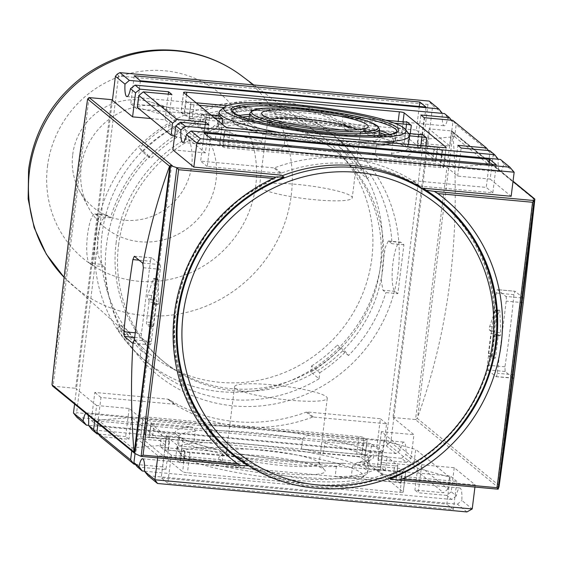 <?xml version="1.0" encoding="UTF-8"?>
<svg xmlns="http://www.w3.org/2000/svg" width="563" height="563" viewBox="0 0 563 563"><rect width="100%" height="100%" fill="white"/><g stroke="black" fill="none" stroke-linecap="round" stroke-linejoin="round"><path stroke-width="0.42" stroke-dasharray="2.81 2.11" d="M52.45 385.915L53.07 386.204A1.633 1.576 129.4 0 0 53.253 386.232L75.646 388.294L111.601 99.658M150.462 261.211A4.082 0.894 95.3 0 1 151.658 257.819A4.082 0.894 95.3 0 1 151.778 257.875L160.005 264.617A4.082 0.894 95.3 0 1 160.328 269.304L151.341 341.459A4.082 0.894 95.3 0 1 150.145 344.852A4.082 0.894 95.3 0 1 150.018 344.795L141.792 338.053A4.082 0.894 95.3 0 1 141.468 333.366L150.462 261.211L139.068 260.162M408.632 133.48L405.466 133.185L404.22 143.206L406.014 147.02L407.696 147.583A99.996 14.258 7.1 0 0 368.835 135.029L367.906 134.888L363.747 130.503L364.993 120.482A95.914 13.674 7.1 0 0 342.832 116.288L341.586 126.309L347.631 130.876L348.729 131.024A99.996 14.258 7.1 0 0 242.301 121.235L189.217 116.351A4.082 0.584 7.1 0 1 184.425 115.309L181.138 112.614L183.637 92.571M418.865 134.416L417.113 148.449L407.696 147.583M417.113 148.449A4.082 0.584 7.1 0 0 420.343 148.28A4.082 0.584 7.1 0 0 420.258 148.139L409.568 139.371A4.082 0.584 7.1 0 0 404.776 138.336L368.835 135.029M382.727 474.855A163.256 157.619 129.4 0 1 245.384 462.223A2.449 2.365 129.4 0 0 244.384 461.892L171.293 455.164L167.795 483.23L453.377 509.494L456.875 481.435L383.783 474.708A2.449 2.365 129.4 0 0 382.727 474.855L376.147 469.458A2.449 2.365 129.4 0 1 377.203 469.317L450.294 476.038L446.797 504.103L161.215 477.832L164.713 449.774L237.804 456.494A2.449 2.365 129.4 0 1 238.803 456.825A163.256 157.619 129.4 0 0 376.147 469.458M171.293 455.164L164.713 449.774M456.875 481.435L450.294 476.038M453.377 509.494L446.797 504.103M167.795 483.23L161.215 477.832M210.738 138.47L207.247 166.535L280.332 173.256A2.449 2.365 129.4 0 0 281.394 173.115A163.256 157.619 129.4 0 1 418.738 185.748A2.449 2.365 129.4 0 0 419.738 186.079L492.829 192.799L496.32 164.741M418.738 185.748L412.158 180.35A2.449 2.365 129.4 0 0 413.158 180.681L486.249 187.409L489.148 164.079M204.158 133.079L200.667 161.138L273.752 167.858A2.449 2.365 129.4 0 0 274.814 167.718A163.256 157.619 129.4 0 1 412.158 180.35M207.247 166.535L200.667 161.138M492.829 192.799L486.249 187.409M312.402 417.19A163.256 157.619 129.4 0 1 175.065 404.558A2.449 2.365 129.4 0 0 174.058 404.227L100.974 397.506L97.476 425.565L383.058 451.836L386.556 423.77L313.464 417.049A2.449 2.365 129.4 0 0 312.402 417.19L306.237 412.137A2.449 2.365 129.4 0 1 307.292 411.989L380.384 418.717L376.886 446.776L91.305 420.512L94.802 392.446L167.894 399.174A2.449 2.365 129.4 0 1 168.893 399.505A163.256 157.619 129.4 0 0 306.237 412.137M100.974 397.506L94.802 392.446M386.556 423.77L380.384 418.717M383.058 451.836L376.886 446.776M97.476 425.565L91.305 420.512M140.419 80.812L136.922 108.877L210.013 115.598A2.449 2.365 129.4 0 0 211.076 115.457A163.256 157.619 129.4 0 1 348.413 128.09A2.449 2.365 129.4 0 0 349.412 128.42L422.503 135.141L426.001 107.076M348.413 128.09L342.248 123.03A2.449 2.365 129.4 0 0 343.247 123.36L416.339 130.081L419.28 106.463M134.247 75.752L130.757 103.817L203.841 110.538A2.449 2.365 129.4 0 0 204.904 110.397A163.256 157.619 129.4 0 1 342.248 123.03M136.922 108.877L130.757 103.817M422.503 135.141L416.339 130.081M98.412 420.209L131.658 417.408L165.381 445.059L132.136 447.859L98.412 420.209L98.032 423.292M137.358 107.526L169.16 116.316L171.884 94.485M174.586 136.147L202.884 143.966L169.16 116.316M454.672 136.71L488.395 164.361L455.15 167.169L421.427 139.518L454.672 136.71L456.171 124.683L452.701 120.313M449.45 477.051L415.726 449.401L414.227 461.421L447.951 489.071L449.45 477.051L417.647 468.261L383.924 440.611L415.726 449.401M149.251 437.648A4.082 0.584 7.1 0 1 152.482 437.479L154.227 423.446L190.174 426.754A99.996 14.258 7.1 0 0 175.98 434.432L166.564 433.566A4.082 0.584 7.1 0 1 161.778 432.525L151.088 423.756A4.082 0.584 7.1 0 1 151.004 423.615L149.251 437.648A4.082 0.584 7.1 0 0 149.336 437.789L151.088 423.756M154.227 423.446A4.082 0.584 7.1 0 0 151.004 423.615M175.98 434.432L178.668 435.889L179.463 438.802L178.211 448.824A95.914 13.674 7.1 0 0 179.47 450.076A95.914 13.674 7.1 0 0 181.335 451.385L182.588 441.364L180.793 437.557L179.104 436.994A99.996 14.258 7.1 0 0 217.972 449.548L218.901 449.689L223.061 454.074L221.815 464.095A95.914 13.674 7.1 0 0 243.969 468.282L183.242 462.702L184.988 448.669A4.082 0.584 7.1 0 0 181.765 448.838A4.082 0.584 7.1 0 0 181.849 448.978L185.136 451.674A4.082 0.584 7.1 0 0 189.928 452.715L402.524 472.273A4.082 0.584 7.1 0 0 405.754 472.097A4.082 0.584 7.1 0 0 405.67 471.963L402.376 469.26A4.082 0.584 7.1 0 0 397.591 468.226L343.029 463.286L336.364 466.65L335.112 476.671A95.914 13.674 7.1 0 0 351.347 476.009L352.6 465.981L357.202 462.497L358.687 462.49A99.996 14.258 7.1 0 0 372.875 454.813L368.399 458.458L367.146 468.479A95.914 13.674 7.1 0 0 364.022 465.918L365.274 455.896L369.75 452.251A99.996 14.258 7.1 0 0 330.889 439.696L366.83 443.004A4.082 0.584 7.1 0 1 371.615 444.038L382.312 452.807A4.082 0.584 7.1 0 1 382.397 452.948L380.644 466.98A4.082 0.584 7.1 0 0 380.56 466.84L382.312 452.807M400.026 492.315A4.082 0.584 7.1 0 0 403.256 492.146A4.082 0.584 7.1 0 0 403.171 492.006L361.228 457.606A4.082 0.584 7.1 0 0 356.435 456.572L143.839 437.015A4.082 0.584 7.1 0 0 140.609 437.184A4.082 0.584 7.1 0 0 140.694 437.324L182.637 471.724A4.082 0.584 7.1 0 0 187.43 472.758L400.026 492.315L402.524 472.273M152.482 437.479L194.017 441.301A95.914 13.674 7.1 0 1 210.252 440.639L149.519 435.051A4.082 0.584 7.1 0 1 144.733 434.01L149.336 437.789M178.211 448.824L164.818 447.592A4.082 0.584 7.1 0 1 160.033 446.558L164.797 450.463L166.549 436.438L177.239 445.199A4.082 0.584 7.1 0 0 182.032 446.241L217.972 449.548M221.815 464.095L180.28 460.274A4.082 0.584 7.1 0 1 175.494 459.232L180.097 463.011L181.849 448.978M362.122 454.601A4.082 0.584 7.1 0 0 365.352 454.432A4.082 0.584 7.1 0 0 365.267 454.292L369.87 458.071A4.082 0.584 7.1 0 0 365.084 457.029L323.549 453.215A95.914 13.674 7.1 0 0 301.388 449.021L362.122 454.601L363.867 440.576A4.082 0.584 7.1 0 0 367.097 440.4A4.082 0.584 7.1 0 0 367.013 440.266L363.719 437.564A4.082 0.584 7.1 0 0 358.934 436.529L146.331 416.972A4.082 0.584 7.1 0 0 143.108 417.141A4.082 0.584 7.1 0 0 143.192 417.282L146.479 419.977A4.082 0.584 7.1 0 0 151.271 421.018L204.355 425.902C207.965 425.973 210.351 427.542 211.498 430.611L210.252 440.639M335.112 476.671L395.845 482.252A4.082 0.584 7.1 0 1 400.631 483.293L396.028 479.514L397.774 465.488L387.084 456.72A4.082 0.584 7.1 0 0 382.291 455.678L372.875 454.813M367.146 468.479L380.546 469.711A4.082 0.584 7.1 0 1 385.331 470.752L380.56 466.84M410.941 458.725L413.932 434.671L393.783 418.154L390.785 442.201L400.363 450.055A14.286 3.118 95.3 0 1 403.931 442.103A14.286 3.118 95.3 0 1 405.881 454.58L410.941 458.725L406.472 462.371L401.539 458.324L92.156 429.872M474.94 487.065L475.207 484.919L454.235 467.719L421.708 464.728L381.411 431.68L413.932 434.671M381.411 431.68L377.914 459.746L406.472 462.371M383.924 440.611L381.2 462.441L377.914 459.746M421.708 464.728L418.218 492.787L414.924 490.091L443.482 492.716L409.758 465.066L414.227 461.421M417.647 468.261L414.924 490.091M409.758 465.066L381.2 462.441M447.951 489.071L443.482 492.716M454.235 467.719L451.237 491.773L456.297 495.919A14.286 3.118 95.3 0 1 459.858 487.959A14.286 3.118 95.3 0 1 461.815 500.444L472.209 508.966M456.297 495.919L451.709 499.458L446.776 495.419L451.237 491.773M446.776 495.419L418.218 492.787M94.739 420.589L96.618 405.487L129.145 408.478L169.449 441.526L136.922 438.535L135.043 453.637M169.449 441.526L165.951 469.584L137.393 466.959M165.381 445.059L162.665 466.889L165.951 469.584M129.145 408.478L125.648 436.543L128.941 439.239L100.383 436.614M131.658 417.408L128.941 439.239M131.749 450.942L132.136 447.859M135.345 464.376L162.665 466.889M98.335 434.031L125.648 436.543M199.063 105.225L193.925 104.746L192.18 118.779L228.121 122.087A99.996 14.258 7.1 0 0 213.933 129.764L204.517 128.899A4.082 0.584 7.1 0 1 199.724 127.857L189.034 119.089A4.082 0.584 7.1 0 1 188.95 118.948L190.695 104.922A4.082 0.584 7.1 0 0 190.78 105.056L189.034 119.089M192.18 118.779A4.082 0.584 7.1 0 0 188.95 118.948M214.524 117.899L209.387 117.428L207.641 131.46L217.058 132.326A99.996 14.258 7.1 0 0 255.919 144.881C258.881 145.198 260.915 144.037 262.006 141.383L263.259 131.362A95.914 13.674 7.1 0 0 285.413 135.556L224.686 129.969L222.941 144.001A4.082 0.584 7.1 0 0 219.711 144.17A4.082 0.584 7.1 0 0 219.795 144.311L223.082 147.006A4.082 0.584 7.1 0 0 227.874 148.048L440.47 167.605A4.082 0.584 7.1 0 0 443.7 167.429A4.082 0.584 7.1 0 0 443.616 167.295L440.329 164.593A4.082 0.584 7.1 0 0 435.537 163.559L382.453 158.675C378.843 158.604 376.457 157.028 375.31 153.959L376.556 143.938A95.914 13.674 7.1 0 0 392.791 143.276L391.545 153.298C391.968 156.092 393.664 157.598 396.634 157.823A99.996 14.258 7.1 0 0 410.828 150.145L420.237 151.011A4.082 0.584 7.1 0 1 425.03 152.052L435.72 160.821A4.082 0.584 7.1 0 1 435.804 160.955L437.55 146.929M263.259 131.362L221.723 127.541A4.082 0.584 7.1 0 1 216.938 126.506L221.541 130.278L219.795 144.311M207.641 131.46A4.082 0.584 7.1 0 0 204.411 131.629A4.082 0.584 7.1 0 0 204.496 131.77L215.186 140.532A4.082 0.584 7.1 0 0 219.978 141.573L255.919 144.881M209.387 117.428A4.082 0.584 7.1 0 0 206.164 117.597A4.082 0.584 7.1 0 0 206.241 117.737L201.477 113.825A4.082 0.584 7.1 0 0 206.262 114.866L204.517 128.899M196.1 102.797L190.963 102.318A4.082 0.584 7.1 0 1 186.177 101.284L190.78 105.056M403.565 121.875L401.82 135.908A4.082 0.584 7.1 0 0 405.043 135.732A4.082 0.584 7.1 0 0 404.959 135.599L401.672 132.896A4.082 0.584 7.1 0 0 396.88 131.862L184.284 112.304A4.082 0.584 7.1 0 0 181.054 112.473A4.082 0.584 7.1 0 0 181.138 112.614M376.556 143.938L437.289 149.526A4.082 0.584 7.1 0 1 442.075 150.567L437.831 147.084M489.719 150.659L493.181 155.036L490.183 179.083L457.663 176.092L417.359 143.051L449.886 146.042L452.877 121.988L451.463 120.201M417.359 143.051L420.857 114.986M421.427 139.518L424.143 117.688M455.15 167.169L457.867 145.338M457.663 176.092L461.16 148.034M488.473 150.546L489.894 152.334L488.395 164.361M150.778 118.533L165.093 119.849L205.396 152.89L208.894 124.831M205.396 152.89L172.876 149.899M202.884 143.966L205.305 124.5M165.093 119.849L168.295 94.155M156.859 303.358A2.041 0.443 95.3 0 0 156.261 305.055L153.762 325.097A2.041 0.443 95.3 0 1 153.164 326.793A2.041 0.443 95.3 0 1 153.101 326.765L150.638 324.738A2.041 0.443 95.3 0 1 150.476 322.402L152.974 302.352L149.005 301.993A2.041 0.443 95.3 0 0 148.843 299.65L147.668 298.686A2.041 0.443 95.3 0 1 147.436 297.222A2.041 0.443 95.3 0 1 147.759 295.139L153.347 278.868A2.041 0.443 95.3 0 1 153.692 278.382A2.041 0.443 95.3 0 1 153.981 279.389L154.86 300.959A2.041 0.443 95.3 0 1 154.677 303.014A2.041 0.443 95.3 0 1 154.199 304.013A2.041 0.443 95.3 0 1 154.135 303.985L152.953 303.021A2.041 0.443 95.3 0 0 152.89 302.993L156.859 303.358A2.041 0.443 95.3 0 1 156.922 303.387L152.953 303.021M152.974 302.352A2.041 0.443 95.3 0 0 152.812 300.016L151.63 299.044A2.041 0.443 95.3 0 1 151.405 297.588A2.041 0.443 95.3 0 1 151.728 295.498L157.316 279.234A2.041 0.443 95.3 0 1 157.661 278.748A2.041 0.443 95.3 0 1 157.95 279.755L158.822 301.325A2.041 0.443 95.3 0 1 158.646 303.38A2.041 0.443 95.3 0 1 158.161 304.379A2.041 0.443 95.3 0 1 158.097 304.351L156.922 303.387M156.261 305.055L152.292 304.689L149.8 324.731A2.041 0.443 95.3 0 1 149.202 326.427A2.041 0.443 95.3 0 1 149.139 326.399L146.669 324.372A2.041 0.443 95.3 0 1 146.507 322.036L149.005 301.993M152.292 304.689A2.041 0.443 95.3 0 1 152.89 302.993M442.307 113.318L432.729 105.464L429.731 129.518L449.886 146.042M452.877 121.988L447.824 117.843A14.286 3.118 95.3 0 1 444.256 125.795A14.286 3.118 95.3 0 1 442.307 113.367M466.924 511.936L457.466 504.181L148.083 475.728M457.466 504.181L461.815 500.444M451.709 499.458L144.501 471.21M490.183 179.083L511.162 196.283M498.234 159.181L493.181 155.036M514.153 172.229L503.751 163.699A14.286 3.118 95.3 0 1 500.183 171.659A14.286 3.118 95.3 0 1 498.234 159.23M489.894 152.334L456.171 124.683M505.877 296.427A4.082 0.894 95.3 0 1 506.2 301.114L497.213 373.269A4.082 0.894 95.3 0 1 496.017 376.661A4.082 0.894 95.3 0 1 495.89 376.605L487.664 369.863A4.082 0.894 95.3 0 1 487.34 365.176L496.327 293.02A4.082 0.894 95.3 0 1 497.523 289.628A4.082 0.894 95.3 0 1 497.65 289.685L505.877 296.427L523.337 298.038L523.703 298.953M523.337 298.038L515.11 291.289L497.65 289.685M495.89 376.605L513.857 377.991L513.35 378.209L505.124 371.467L504.927 366.795A1224.434 1182.131 129.4 0 0 513.913 294.639L514.983 291.24L497.523 289.628M205.031 424.91A163.256 157.619 -50.6 0 1 175.874 311.416A163.256 157.619 -50.6 0 1 282.253 175.747M438.042 199.759A163.256 157.619 -50.6 0 1 456.41 425.945A163.256 157.619 -50.6 0 1 231.013 452.251M231.731 453.891A164.072 158.407 -50.6 0 1 230.492 452.884A164.072 158.407 -50.6 0 1 176.536 301.895A164.072 158.407 -50.6 0 1 281.542 175.163M499.05 486.326L497.601 486.974L415.353 419.534A1.633 1.576 129.4 0 0 415.543 419.541L417.274 418.408L417.647 417.239C448.915 330.784 460.682 236.347 452.941 133.917L452.87 132.601L451.491 130.933A1.633 1.576 129.4 0 0 451.301 130.905L428.915 128.843L429.731 129.518L393.783 418.154L392.96 417.479L428.915 128.843M503.751 163.699L500.408 159.428M447.824 117.843L444.481 113.571M117.238 74.119L118.561 75.97L427.943 104.429L430.582 102.945L432.729 105.464M429.259 101.094L430.582 102.945M415.353 419.534L392.96 417.479M390.785 442.201L388.146 443.686L386 441.167L76.617 412.707L74.795 414.868M388.146 443.686L386.324 445.847L76.941 417.394M400.363 450.055L395.782 453.602L88.574 425.346M395.782 453.602L386.324 445.847M401.539 458.324L405.881 454.58M85.822 413.277A14.286 3.118 95.3 0 1 86.618 412.918A14.286 3.118 95.3 0 1 88.032 415.086M243.969 468.282L245.222 458.261L239.176 453.694L238.072 453.553A99.996 14.258 7.1 0 0 344.507 463.342M184.988 448.669L238.072 453.553M279.952 132.565A95.914 13.674 7.1 0 0 381.25 141.883M408.801 133.698A95.914 13.674 7.1 0 0 316.068 110.348A95.914 13.674 7.1 0 0 220.436 110.235M217.058 132.326L221.533 128.681L222.104 124.113M222.941 144.001L276.025 148.885C279.579 149.469 282.288 148.372 284.167 145.578L285.413 135.556M410.828 150.145L408.14 148.688L407.345 145.768L408.59 135.746A95.914 13.674 7.1 0 0 405.466 133.185M242.301 121.235L243.779 121.291L250.444 117.927L251.696 107.906A95.914 13.674 7.1 0 0 235.461 108.568L234.208 118.589L229.605 122.08L228.121 122.087M213.933 129.764L218.409 126.119L219.654 116.098M533.372 198.324L497.418 486.96L498.987 486.861M245.595 463.799L157.893 455.734L136.922 438.535M157.893 455.734L157.626 457.881M96.618 405.487L76.469 388.963L74.59 404.065M118.561 75.97L76.617 412.707M427.943 104.429L386 441.167M171.638 165.058L135.683 453.687L134.796 453.419M534.477 198.767L534.808 199.239M134.944 453.553L135.683 453.687M494.8 334.436A2.041 0.443 95.3 0 0 494.201 336.132L491.703 356.175A2.041 0.443 95.3 0 1 491.105 357.871A2.041 0.443 95.3 0 1 491.042 357.843L488.571 355.823A2.041 0.443 95.3 0 1 488.417 353.48L490.908 333.437L494.877 333.803A2.041 0.443 95.3 0 0 494.715 331.459L493.54 330.495A2.041 0.443 95.3 0 1 493.308 329.031A2.041 0.443 95.3 0 1 493.631 326.948L499.219 310.685A2.041 0.443 95.3 0 1 499.564 310.192A2.041 0.443 95.3 0 1 499.853 311.198L500.732 332.768A2.041 0.443 95.3 0 1 500.549 334.823A2.041 0.443 95.3 0 1 500.071 335.822A2.041 0.443 95.3 0 1 500.007 335.801L498.825 334.83A2.041 0.443 95.3 0 0 498.762 334.802L494.8 334.436A2.041 0.443 95.3 0 1 494.863 334.464L498.825 334.83M499.564 310.192L495.595 309.826A2.041 0.443 95.3 0 0 495.257 310.319L489.662 326.582A2.041 0.443 95.3 0 0 489.338 328.672A2.041 0.443 95.3 0 0 489.571 330.129L490.746 331.093A2.041 0.443 95.3 0 1 490.908 333.437M495.595 309.826A2.041 0.443 95.3 0 1 495.883 310.832L496.763 332.402A2.041 0.443 95.3 0 1 496.58 334.457A2.041 0.443 95.3 0 1 496.102 335.464A2.041 0.443 95.3 0 1 496.038 335.435L494.863 334.464M494.201 336.132L498.164 336.498L495.672 356.541A2.041 0.443 95.3 0 1 495.074 358.237A2.041 0.443 95.3 0 1 495.011 358.209L492.541 356.189A2.041 0.443 95.3 0 1 492.379 353.846L494.877 333.803M498.164 336.498A2.041 0.443 95.3 0 1 498.762 334.802M271.155 118.99A46.715 6.657 7.1 0 0 267.664 120.996A46.715 6.657 7.1 0 0 268.03 122.009A46.715 6.657 7.1 0 0 268.621 122.6A46.715 6.657 7.1 0 0 314.999 133.6A46.715 6.657 7.1 0 0 359.771 133.438A46.715 6.657 7.1 0 0 360.376 132.544A46.715 6.657 7.1 0 0 357.484 129.743M380.644 466.98A4.082 0.584 7.1 0 1 377.421 467.149L379.166 453.116L369.75 452.251M379.166 453.116A4.082 0.584 7.1 0 0 382.397 452.948M260.493 187.894A46.715 6.657 7.1 0 0 310.206 199.274A46.715 6.657 7.1 0 0 352.241 197.838A46.715 6.657 7.1 0 0 306.708 185.459A46.715 6.657 7.1 0 0 259.529 186.297A46.715 6.657 7.1 0 0 260.493 187.894M181.335 451.385L167.943 450.154A4.082 0.584 7.1 0 0 164.72 450.33A4.082 0.584 7.1 0 0 164.797 450.463M167.943 450.154L169.695 436.128A4.082 0.584 7.1 0 0 166.465 436.297A4.082 0.584 7.1 0 0 166.549 436.438M392.883 479.824L394.628 465.798A4.082 0.584 7.1 0 0 397.858 465.622L396.106 479.655A4.082 0.584 7.1 0 1 392.883 479.824L351.347 476.009M394.628 465.798L358.687 462.49M183.242 462.702A4.082 0.584 7.1 0 0 180.012 462.87A4.082 0.584 7.1 0 0 180.097 463.011M194.017 441.301L195.262 431.279C194.84 428.485 193.144 426.972 190.174 426.754M330.889 439.696C327.926 439.372 325.9 440.533 324.795 443.187L323.549 453.215M182.686 456.459A91.832 13.09 7.1 0 0 273.857 478.086A91.832 13.09 7.1 0 0 361.875 477.769A91.832 13.09 7.1 0 0 273.548 451.674A91.832 13.09 7.1 0 0 181.518 455.305A91.832 13.09 7.1 0 0 182.686 456.459M219.746 459.865A53.696 7.657 7.1 0 0 280.719 473.342A53.696 7.657 7.1 0 0 324.802 470.14A53.696 7.657 7.1 0 0 324.119 469.465A53.696 7.657 7.1 0 0 270.81 456.818A53.696 7.657 7.1 0 0 219.338 457.001A53.696 7.657 7.1 0 0 219.746 459.865M179.224 452.082A95.914 13.674 7.1 0 0 274.441 474.672A95.914 13.674 7.1 0 0 366.372 474.342A95.914 13.674 7.1 0 0 367.611 472.512A95.914 13.674 7.1 0 0 274.125 447.085A95.914 13.674 7.1 0 0 177.254 448.802A95.914 13.674 7.1 0 0 177.999 450.879A95.914 13.674 7.1 0 0 179.224 452.082M301.388 449.021L302.641 438.999C304.527 436.205 307.243 435.1 310.783 435.692A99.996 14.258 7.1 0 0 204.355 425.902M389.364 478.367L387.513 476.847A164.072 158.407 -50.6 0 0 466.263 228.803M423.46 188.218A164.072 158.407 -50.6 0 1 438.563 199.133A164.072 158.407 -50.6 0 1 439.787 200.146M112.424 100.334L76.469 388.963L75.646 388.294M475.207 484.919L387.513 476.847M318.186 461.977A46.715 6.657 -172.9 0 1 318.778 462.561A46.715 6.657 -172.9 0 1 319.144 463.574A46.715 6.657 -172.9 0 1 277.109 465.01A46.715 6.657 -172.9 0 1 227.389 453.63A46.715 6.657 -172.9 0 1 226.432 452.026A46.715 6.657 -172.9 0 1 227.037 451.139A46.715 6.657 -172.9 0 1 271.809 450.977A46.715 6.657 -172.9 0 1 318.186 461.977M235.524 388.329A46.715 6.657 7.1 0 0 285.244 399.716A46.715 6.657 7.1 0 0 327.272 398.28A46.715 6.657 7.1 0 0 281.746 385.901A46.715 6.657 7.1 0 0 234.567 386.732A46.715 6.657 7.1 0 0 235.524 388.329M377.421 467.149L364.022 465.918M169.695 436.128L179.104 436.994M363.867 440.576L310.783 435.692M392.791 143.276L434.326 147.098L432.574 161.131L396.634 157.823M432.574 161.131A4.082 0.584 7.1 0 0 435.804 160.955M401.82 135.908L348.729 131.024M211.399 115.338L206.262 114.866M408.59 135.746L409.547 135.838M251.696 107.906L227.107 105.647M223.997 107.512L235.461 108.568M364.993 120.482L394.473 123.191M385.627 120.222L342.832 116.288M193.925 104.746A4.082 0.584 7.1 0 0 190.695 104.922M434.326 147.098A4.082 0.584 7.1 0 0 437.423 147.049M224.686 129.969A4.082 0.584 7.1 0 0 221.456 130.144A4.082 0.584 7.1 0 0 221.541 130.278M397.83 293.696L394.952 291.331A24.899 5.433 95.3 0 1 392.77 264.568A24.899 5.433 95.3 0 1 400.279 242.09A24.899 5.433 95.3 0 1 401.039 242.428L403.917 244.785L397.83 293.696L385.845 292.591L382.967 290.234L381.327 280.972L382.84 263.653L385.268 247.389L388.336 240.992L391.939 243.688A146.929 141.855 -50.6 0 0 370.968 175.41L362.741 168.668A146.929 141.855 129.4 0 0 339.637 140.546L347.864 147.288A146.929 141.855 -50.6 0 0 341.333 141.573A146.929 141.855 -50.6 0 0 177.31 131.601L169.083 124.859A146.929 141.855 129.4 0 0 139.575 148.139L147.802 154.881A146.929 141.855 -50.6 0 0 110.489 217.797L106.801 215.094L101.572 220.689L97.483 235.587L97.821 254.173L101.516 264.343L89.538 263.245A24.899 5.433 95.3 0 1 87.356 236.481A24.899 5.433 95.3 0 1 94.858 213.996A24.899 5.433 95.3 0 1 95.626 214.334L98.504 216.699L92.416 265.602L89.538 263.245M348.532 355.506L340.312 348.764L337.35 345.028L345.569 351.776L348.532 355.506A146.929 141.855 -50.6 0 0 385.845 292.591M310.804 372.044L311.557 365.992L319.784 372.734L319.024 378.793L310.804 372.044A146.929 141.855 129.4 0 0 340.312 348.764M311.557 365.992A142.038 137.126 129.4 0 0 337.35 345.028M319.784 372.734A142.038 137.126 129.4 0 0 345.569 351.776M95.837 234.236A146.929 141.855 -50.6 0 1 186.487 114.198A146.929 141.855 -50.6 0 1 331.79 133.755A146.929 141.855 -50.6 0 1 348.321 337.314A146.929 141.855 -50.6 0 1 145.465 360.996A146.929 141.855 -50.6 0 1 95.837 234.236M319.024 378.793A146.929 141.855 -50.6 0 1 155.001 368.814A146.929 141.855 -50.6 0 1 148.47 363.107L140.243 356.358A146.929 141.855 129.4 0 1 117.139 328.236L120.961 325.125A142.038 137.126 129.4 0 0 141.003 350.306L140.243 356.358M120.961 325.125L129.18 331.874L125.366 334.985L117.139 328.236M125.366 334.985A146.929 141.855 -50.6 0 1 104.394 266.707L101.516 264.343M169.083 124.859L168.33 130.912L176.55 137.653L177.31 131.601M176.55 137.653A142.038 137.126 129.4 0 0 150.764 158.618L147.802 154.881M110.489 217.797L98.504 216.699M104.394 266.707L92.416 265.602M129.18 331.874A142.038 137.126 129.4 0 0 149.223 357.048L148.47 363.107M403.917 244.785L391.939 243.688M362.741 168.668L358.927 171.778L367.153 178.52L370.968 175.41M367.153 178.52A142.038 137.126 129.4 0 0 347.111 153.34L347.864 147.288M116.084 243.047A135.915 131.214 -50.6 0 1 199.935 132.009A135.915 131.214 -50.6 0 1 334.345 150.096A135.915 131.214 -50.6 0 1 349.637 338.391A135.915 131.214 -50.6 0 1 161.989 360.292A135.915 131.214 -50.6 0 1 116.084 243.047M102.121 233.624A138.772 133.973 -50.6 0 1 185.227 121.341A138.772 133.973 -50.6 0 1 320.776 135.423A138.772 133.973 -50.6 0 1 340.58 330.974A138.772 133.973 -50.6 0 1 144.944 349.869A138.772 133.973 -50.6 0 1 102.121 233.624M118.554 245.074A135.915 131.214 -50.6 0 1 202.406 134.029A135.915 131.214 -50.6 0 1 336.808 152.123A135.915 131.214 -50.6 0 1 352.1 340.418A135.915 131.214 -50.6 0 1 164.459 362.319A135.915 131.214 -50.6 0 1 118.554 245.074M81.199 167.394A69.404 67.004 -50.6 0 1 170.272 107.99A69.404 67.004 -50.6 0 1 200.463 216.079A69.404 67.004 -50.6 0 1 88.553 207.648A69.404 67.004 -50.6 0 1 81.199 167.394M72.704 154.635A61.219 59.108 -50.6 0 1 151.271 102.234A61.219 59.108 -50.6 0 1 177.901 197.585A61.219 59.108 -50.6 0 1 79.186 190.146A61.219 59.108 -50.6 0 1 72.704 154.635M168.33 130.912A142.038 137.126 129.4 0 0 142.538 151.876L150.764 158.618M142.538 151.876L139.575 148.139M358.927 171.778A142.038 137.126 129.4 0 0 338.884 146.598L347.111 153.34M338.884 146.598L339.637 140.546M141.003 350.306L149.223 357.048M106.47 245.158A150.039 144.853 -50.6 0 1 341.079 137.646A150.039 144.853 -50.6 0 1 309.291 392.897A150.039 144.853 -50.6 0 1 106.47 245.158M87.399 100.298L52.106 383.621M89.017 97.596L53.07 386.204M134.325 256.271L151.778 257.875M135.268 332.796L141.468 333.366M134.691 337.399L141.792 338.053M404.22 143.206A95.914 13.674 7.1 0 0 363.747 130.503M421.976 134.36L420.258 148.139M244.384 461.892L237.804 456.494M245.384 462.223L238.803 456.825M383.783 474.708L377.203 469.317M419.738 186.079L413.158 180.681M281.394 173.115L274.814 167.718M280.332 173.256L273.752 167.858M174.058 404.227L167.894 399.174M175.065 404.558L168.893 399.505M313.464 417.049L307.292 411.989M349.412 128.42L343.247 123.36M211.076 115.457L204.904 110.397M210.013 115.598L203.841 110.538M405.67 471.963L403.171 492.006M189.928 452.715L187.43 472.758M185.136 451.674L182.637 471.724M144.733 434.01L146.479 419.977M160.033 446.558L161.778 432.525M175.494 459.232L177.239 445.199M143.192 417.282L140.694 437.324M146.331 416.972L143.839 437.015M358.934 436.529L356.435 456.572M363.719 437.564L361.228 457.606M369.87 458.071L371.615 444.038M365.267 454.292L367.013 440.266M400.631 483.293L402.376 469.26M385.331 470.752L387.084 456.72M440.47 167.605L442.968 147.555M443.616 167.295L446.079 147.506M227.874 148.048L230.373 128.005M223.082 147.006L225.58 126.964M186.177 101.284L184.425 115.309M216.938 126.506L215.186 140.532M206.241 117.737L204.496 131.77M201.477 113.825L199.724 127.857M184.284 112.304L186.452 94.88M396.88 131.862L398.189 121.383M401.672 132.896L403.052 121.826M410.279 133.628L409.568 139.371M425.783 145.979L425.03 152.052M437.437 147.042L435.72 160.821M442.075 150.567L440.329 164.593M406.676 121.819L404.959 135.599M153.101 326.765L149.139 326.399M153.762 325.097L149.8 324.731M158.097 304.351L154.135 303.985M158.822 301.325L154.86 300.959M157.95 279.755L153.981 279.389M157.316 279.234L153.347 278.868M151.728 295.498L147.759 295.139M151.63 299.044L147.668 298.686M152.812 300.016L148.843 299.65M150.476 322.402L146.507 322.036M150.638 324.738L146.669 324.372M143.368 267.742L160.328 269.304M134.381 339.897L151.341 341.459M142.545 263.012L160.005 264.617M132.812 343.212L150.018 344.795M523.161 302.676L506.2 301.114M513.913 294.639L496.327 293.02M505.124 371.467L487.664 369.863M504.927 366.795L487.34 365.176M514.167 374.831L497.213 373.269M440.512 201.786A163.256 157.619 -50.6 0 1 458.88 427.971A163.256 157.619 -50.6 0 1 233.483 454.278M512.999 181.49L451.301 130.905M451.491 130.933L415.543 419.541M182.588 441.364A95.914 13.674 7.1 0 0 223.061 454.074M180.28 460.274L182.032 446.241M379.546 129.49A65.357 9.318 7.1 0 0 315.836 112.213A65.357 9.318 7.1 0 0 249.831 113.332M249.873 123.719A65.646 9.36 7.1 0 0 319.904 139.737A65.646 9.36 7.1 0 0 378.815 137.653A65.646 9.36 7.1 0 0 314.823 120.299A65.646 9.36 7.1 0 0 248.529 121.425A65.646 9.36 7.1 0 0 249.873 123.719M248.093 125.12A67.278 9.592 7.1 0 0 357.906 143.769A67.278 9.592 7.1 0 0 334.429 124.514A67.278 9.592 7.1 0 0 248.093 125.12M242.35 117.076A80.875 11.527 7.1 0 0 234.877 123.902A80.875 11.527 7.1 0 0 339.144 145.275A80.875 11.527 7.1 0 0 385.88 134.951M379.279 132.509A80.875 11.527 7.1 0 0 249.353 116.323M238.846 115.64A82.508 11.76 7.1 0 0 231.787 119.447A82.508 11.76 7.1 0 0 233.483 122.213A82.508 11.76 7.1 0 0 321.1 142.298A82.508 11.76 7.1 0 0 395.536 139.842A82.508 11.76 7.1 0 0 389.624 134.423M379.448 130.553A82.508 11.76 7.1 0 0 249.662 114.388M234.215 114.057A82.796 11.802 7.1 0 0 322.135 134.212A82.796 11.802 7.1 0 0 396.838 131.749L395.536 139.842L392.974 142.96L383.262 145.458C371.742 146.816 355.337 146.633 334.049 144.888C308.876 142.699 285.8 139.223 264.807 134.458L242.379 127.928L234.039 123.564L231.787 119.447L232.512 111.284A82.796 11.802 7.1 0 0 234.215 114.057M221.533 128.681A95.914 13.674 7.1 0 0 262.006 141.383M284.167 145.578A95.914 13.674 7.1 0 0 375.31 153.959M391.545 153.298A95.914 13.674 7.1 0 0 408.055 147.802A95.914 13.674 7.1 0 0 407.345 145.768M341.586 126.309A95.914 13.674 7.1 0 0 250.444 117.927M234.208 118.589A95.914 13.674 7.1 0 0 217.698 124.092A95.914 13.674 7.1 0 0 218.409 126.119M498.691 487.868L497.636 487.002M135.5 453.672L53.253 386.232M534.822 199.795L452.87 132.601M136.591 454.566L135.542 453.701M499.219 485.602L417.274 418.408M452.941 133.917L417.647 417.239M491.703 356.175L495.672 356.541M491.042 357.843L495.011 358.209M496.038 335.435L500.007 335.801M496.763 332.402L500.732 332.768M495.883 310.832L499.853 311.198M495.257 310.319L499.219 310.685M489.662 326.582L493.631 326.948M489.571 330.129L493.54 330.495M490.746 331.093L494.715 331.459M488.417 353.48L492.379 353.846M488.571 355.823L492.541 356.189M380.546 469.711L382.291 455.678M164.818 447.592L166.564 433.566M395.845 482.252L397.591 468.226M195.262 431.279A95.914 13.674 7.1 0 0 178.752 436.775A95.914 13.674 7.1 0 0 179.463 438.802M365.274 455.896A95.914 13.674 7.1 0 0 324.795 443.187M352.6 465.981A95.914 13.674 7.1 0 0 369.11 460.485A95.914 13.674 7.1 0 0 368.399 458.458M245.222 458.261A95.914 13.674 7.1 0 0 336.364 466.65M302.641 438.999A95.914 13.674 7.1 0 0 211.498 430.611M240.725 465.502L240.345 465.467M398.893 480.049L398.301 480M149.519 435.051L151.271 421.018M365.084 457.029L366.83 443.004M276.025 148.885A99.996 14.258 7.1 0 0 382.453 158.675M420.92 145.528L420.237 151.011M221.723 127.541L219.978 141.573M437.289 149.526L435.537 163.559M190.963 102.318L189.217 116.351M405.824 129.947L404.776 138.336M394.952 291.331L382.967 290.234M401.039 242.428L389.061 241.323M241.703 75.857A134.691 130.032 -50.6 0 1 260.922 265.652A134.691 130.032 -50.6 0 1 71.037 283.998A134.691 130.032 -50.6 0 1 64.098 277.32M47.475 166.437A107.139 103.437 -50.6 0 1 215.01 89.665A107.139 103.437 -50.6 0 1 192.307 271.936A107.139 103.437 -50.6 0 1 47.475 166.437M107.61 215.439L95.626 214.334M151.658 257.819L134.198 256.214M367.906 134.881C387.217 139.244 399.92 143.291 406.014 147.02M420.343 148.28L422.088 134.247M403.256 492.146L405.754 472.097M140.609 437.184L143.108 417.141M446.199 147.386L443.7 167.429M183.552 92.431L181.054 112.473M149.202 326.427L153.164 326.793M154.199 304.013L158.161 304.379M153.692 278.382L157.661 278.748M150.145 344.852L132.685 343.24M142.552 458.775L459.858 487.959M496.017 376.661L513.477 378.266M230.492 452.884L232.962 454.904M437.134 193.032L444.439 198.676M182.876 142.474L500.183 171.659M126.942 96.611L444.256 125.795M86.618 412.918L403.931 442.103M180.793 437.557C186.888 441.286 199.591 445.333 218.901 449.689M248.874 119.286L248.515 121.474C249.177 121.904 245.496 120.341 260.655 118.828C285.828 116.998 337.462 123.403 361.003 130.18C376.105 134.466 377.71 136.57 378.012 136.795L378.822 137.71L379.012 135.5M218.704 116.006L217.332 124.986L229.605 122.072M408.478 144.388L408.14 148.688M452.173 131.27L513.041 181.18M495.074 358.237L491.105 357.871M500.071 335.822L496.102 335.464M359.771 133.438L367.47 127.569M268.03 122.009L262.006 114.437M267.664 120.996L259.529 186.297M360.376 132.544L352.241 197.838M166.465 436.297L164.72 450.33M181.765 448.838L180.012 462.87M177.254 448.802L178.668 435.889M367.611 472.512L369.476 459.591L357.202 462.497M343.029 463.286C312.634 463.518 278.016 460.323 239.176 453.701M367.097 440.4L365.352 454.432M361.875 477.769L366.372 474.342M181.518 455.305L177.999 450.879M231.196 458.739L202.786 428.316L183.228 391.369L173.805 350.327L175.121 307.87L187.085 266.792L208.922 229.767L239.191 199.218L275.912 177.141M438.563 199.133L441.026 201.153M227.037 451.139L219.338 457.001M318.778 462.561L324.802 470.14M234.567 386.732L226.432 452.026M327.272 398.28L319.144 463.574M204.411 131.629L206.164 117.597M347.631 130.876C308.791 124.254 274.174 121.059 243.779 121.284M405.043 135.732L406.789 121.707M219.711 144.17L221.456 130.144M388.336 240.992L400.279 242.09M145.465 360.996L155.001 368.814M331.79 133.755L341.333 141.573M64.098 277.334L144.944 349.869M253.779 84.95L320.776 135.423M161.989 360.292L164.459 362.319M334.345 150.096L336.808 152.123M79.186 190.146L88.553 207.648M151.271 102.234L170.272 107.99M94.858 213.996L106.801 215.094"/><path stroke-width="0.84" d="M134.796 453.419L133.973 452.005C131.052 414.706 130.736 378.364 133.037 342.966L132.558 343.191L124.339 336.442L123.888 331.748A1224.434 1182.131 -50.6 0 1 132.875 259.592L134.325 256.271L142.545 263.012L142.882 263.927C149.195 230.176 158.09 197.599 169.569 166.198L171.455 165.036L89.207 97.603A1.633 1.576 129.4 0 0 89.017 97.596L87.624 99.004L87.399 100.298C73.148 200.702 61.388 295.146 52.106 383.621L52.028 384.81L53.07 386.204M142.882 263.927L143.368 267.742L134.381 339.897L132.812 343.212M409.547 135.838L421.99 136.978A4.082 0.584 7.1 0 1 426.775 138.019L422.004 134.107A4.082 0.584 7.1 0 1 422.088 134.247A4.082 0.584 7.1 0 1 418.865 134.416L408.632 133.48M489.74 159.343L496.32 164.741L210.738 138.47L204.158 133.079L489.74 159.343L489.148 164.079M419.829 102.023L426.001 107.076L140.419 80.812L134.247 75.752L419.829 102.023L419.28 106.463M205.305 124.5L205.601 122.136L177.042 119.504L172.581 123.149L138.857 95.499L137.358 107.526L171.082 135.176L174.586 136.147M135.043 453.637L133.924 462.589L137.393 466.959L142.326 471.006L138.984 466.734A14.286 3.118 95.3 0 1 142.552 458.775A14.286 3.118 95.3 0 1 144.501 471.252L148.083 475.728L157.541 483.483L154.902 479.782L144.501 471.252M135.345 464.376L134.107 464.264L130.637 459.887L131.749 450.942M98.032 423.292L96.913 432.236L100.383 436.614L134.107 464.264M98.335 434.031L97.089 433.918L93.627 429.541L94.739 420.589M442.968 147.555A4.082 0.584 7.1 0 0 446.199 147.386A4.082 0.584 7.1 0 0 446.114 147.246L404.171 112.853A4.082 0.584 7.1 0 0 399.378 111.812L186.775 92.262A4.082 0.584 7.1 0 0 183.552 92.431A4.082 0.584 7.1 0 0 183.637 92.571L225.58 126.964A4.082 0.584 7.1 0 0 230.373 128.005L442.968 147.555M437.831 147.084L437.437 147.042M394.473 123.191L406.528 124.303A4.082 0.584 7.1 0 1 411.314 125.345L406.676 121.819M451.463 120.201L449.415 117.618L444.481 113.571L135.099 85.112L130.51 88.658A14.286 3.118 95.3 0 1 126.942 96.611A14.286 3.118 95.3 0 1 124.993 84.133L129.342 80.389L119.884 72.634L429.259 101.094L438.725 108.849L129.342 80.389M488.473 150.546L486.425 147.963L452.701 120.313L424.143 117.688L420.857 114.986L449.415 117.618M534.09 200.548L534.829 199.077L498.987 486.861L498.128 489.198L497.03 487.699L532.577 202.272L534.09 200.548L434.249 191.364L425.931 190.238L423.46 188.218L511.162 196.283L514.153 172.229L509.867 167.183L200.484 138.73L191.026 130.975L186.444 134.515A14.286 3.118 95.3 0 1 182.876 142.474A14.286 3.118 95.3 0 1 180.927 129.997L185.269 126.253L494.652 154.705L489.719 150.659L461.16 148.034L457.867 145.338L486.425 147.963M200.484 138.73L196.839 143.044L193.848 167.098L172.876 149.899L175.867 125.852L180.336 122.206L208.894 124.831L205.601 122.136M168.295 94.155L168.59 91.783L171.884 94.485L143.326 91.86L138.857 95.499M172.581 123.149L171.082 135.176M168.59 91.783L140.032 89.158L135.57 92.804L132.572 116.858L150.778 118.533M442.307 113.367A14.286 3.118 95.3 0 1 442.307 113.318L438.725 108.849M474.94 487.065L472.209 508.966L154.902 479.782L157.626 457.881M514.153 172.229L196.839 143.044L186.444 134.515M144.501 471.21L142.326 471.006M498.234 159.23A14.286 3.118 95.3 0 1 498.234 159.181L494.652 154.705M140.032 89.158L135.099 85.112M177.042 119.504L143.326 91.86M185.269 126.253L180.336 122.206M499.114 486.235L513.857 377.991L523.703 298.953L534.85 199.337L499.05 486.326M282.253 175.747A163.256 157.619 -50.6 0 1 438.042 199.759L440.512 201.786C472.709 228.965 491.26 263.815 496.165 306.342C500.099 353.212 486.699 394.973 455.981 431.624C398.752 499.712 293.091 506.728 233.483 454.278A163.256 157.619 -50.6 0 1 178.337 313.436A163.256 157.619 -50.6 0 1 279.058 180.054A163.256 157.619 -50.6 0 1 440.512 201.786M233.483 454.278L231.013 452.251A163.256 157.619 -50.6 0 1 205.031 424.91M248.065 465.819L240.725 465.502L237.783 463.849A168.154 162.348 -50.6 0 1 231.196 458.739A168.154 162.348 -50.6 0 1 273.337 178.429L276.679 176.873L284.012 177.19A164.072 158.407 -50.6 0 0 178.999 303.914A164.072 158.407 -50.6 0 0 232.962 454.904A164.072 158.407 -50.6 0 0 248.065 465.819L245.595 463.799A164.072 158.407 -50.6 0 1 231.731 453.891M284.012 177.19L281.542 175.163L193.848 167.098M434.249 191.364L437.852 193.559A168.154 162.348 -50.6 0 1 444.439 198.676A168.154 162.348 -50.6 0 1 402.299 478.986L398.301 480L389.976 478.874L389.364 478.367M425.931 190.238A164.072 158.407 -50.6 0 1 441.026 201.153A164.072 158.407 -50.6 0 1 494.99 352.149A164.072 158.407 -50.6 0 1 389.976 478.874M275.912 177.141L176.838 167.69L141.088 456.347L143.058 455.136L237.783 463.849M273.337 178.429L178.605 169.716L177.021 167.823M534.78 199.02L533.372 198.324L534.477 198.767M509.867 167.183L500.408 159.428L191.026 130.975M124.993 84.133L115.415 76.279L117.238 74.119L119.884 72.634M88.574 425.346L86.399 425.149L76.941 417.394L73.472 413.017L74.59 404.065M86.399 425.149L83.05 420.871A14.286 3.118 95.3 0 1 85.822 413.277M88.032 415.086A14.286 3.118 95.3 0 1 88.567 425.396L92.156 429.872L97.089 433.918M262.689 115.112A53.696 7.657 7.1 0 0 315.998 127.759A53.696 7.657 7.1 0 0 367.47 127.569A53.696 7.657 7.1 0 0 315.822 112.311A53.696 7.657 7.1 0 0 262.006 114.437A53.696 7.657 7.1 0 0 262.689 115.112M225.629 111.699A91.832 13.09 7.1 0 0 329.904 134.754A91.832 13.09 7.1 0 0 405.283 129.272A91.832 13.09 7.1 0 0 316.49 106.921A91.832 13.09 7.1 0 0 224.926 106.808A91.832 13.09 7.1 0 0 225.629 111.699M224.926 106.808L220.436 110.235A95.914 13.674 7.1 0 0 219.197 112.065A95.914 13.674 7.1 0 0 221.168 115.345A95.914 13.674 7.1 0 0 279.952 132.565M381.25 141.883A95.914 13.674 7.1 0 0 409.554 135.774A95.914 13.674 7.1 0 0 408.801 133.698L405.283 129.272M211.399 115.338L219.654 116.098A95.914 13.674 7.1 0 0 220.914 117.35A95.914 13.674 7.1 0 0 222.779 118.659L222.104 124.113M93.627 429.541L88.567 425.396M157.541 483.483L466.924 511.936L472.209 508.966M130.637 459.887L96.913 432.236M138.984 466.734L133.924 462.589M180.927 129.997L175.867 125.852M115.415 76.279L112.424 100.334L132.572 116.858M135.57 92.804L130.51 88.658M83.05 420.871L73.472 413.017M89.207 97.603L111.601 99.658L112.424 100.334M240.345 465.467L140.996 456.347L134.944 453.553M171.455 165.036L170.582 165.571L176.838 167.69M170.582 165.571L134.74 453.363M169.935 165.775L134.198 452.673M357.484 129.743A46.715 6.657 7.1 0 0 314.844 120.165A46.715 6.657 7.1 0 0 271.155 118.99M439.787 200.146A164.072 158.407 -50.6 0 1 466.263 228.803M214.524 117.899L222.779 118.659M227.107 105.647L196.1 102.797M199.063 105.225L223.997 107.512M406.711 121.566A4.082 0.584 7.1 0 1 406.789 121.707A4.082 0.584 7.1 0 1 403.565 121.875L385.627 120.222M169.569 166.198L87.624 99.004M133.973 452.005L52.028 384.81M132.875 259.592L139.068 260.162M123.888 331.748L135.268 332.796M124.339 336.442L134.691 337.399M186.452 94.88L186.775 92.262M398.189 121.383L399.378 111.812M403.052 121.826L404.171 112.853M411.314 125.345L410.279 133.628M426.775 138.019L425.783 145.979M183.13 314.478A159.174 153.678 -50.6 0 1 432.025 200.421A159.174 153.678 -50.6 0 1 398.294 471.217A159.174 153.678 -50.6 0 1 183.13 314.478M533.548 198.345L512.999 181.49M534.639 199.232L533.59 198.373M252.942 114.212A63.725 9.085 7.1 0 0 356.963 131.876A63.725 9.085 7.1 0 0 334.718 113.642A63.725 9.085 7.1 0 0 252.942 114.212M251.161 115.619A65.357 9.318 7.1 0 0 320.889 131.559A65.357 9.318 7.1 0 0 379.546 129.49L377.843 126.119L370.004 122.08C360.967 118.793 348.082 115.788 331.347 113.064C313.042 110.172 295.913 108.476 279.952 107.99C253.723 107.962 256.89 109.292 252.266 110.503L249.831 113.332A65.357 9.318 7.1 0 0 251.161 115.619M385.88 134.951A80.875 11.527 7.1 0 0 379.279 132.509M249.353 116.323A80.875 11.527 7.1 0 0 242.35 117.076M389.624 134.423A82.508 11.76 7.1 0 0 379.448 130.553M249.662 114.388A82.508 11.76 7.1 0 0 238.846 115.64M396.838 131.749A82.796 11.802 7.1 0 0 316.139 109.743A82.796 11.802 7.1 0 0 232.512 111.284L233.659 112.706C243.807 119.419 269.325 125.662 310.213 131.432C335.161 134.613 356.534 136.021 374.318 135.676C382.622 135.451 388.773 134.81 392.763 133.755L396.838 131.749M232.822 112.361A84.429 12.034 7.1 0 0 370.63 135.767A84.429 12.034 7.1 0 0 341.164 111.601A84.429 12.034 7.1 0 0 232.822 112.361M178.605 169.716L143.058 455.136M534.062 200.66L498.121 489.184L398.893 480.049M172.545 165.93L171.49 165.072M532.577 202.272L437.852 193.559M497.03 487.699L402.299 478.986M421.99 136.978L420.92 145.528M406.528 124.303L405.824 129.947M64.098 277.32A134.691 130.032 -50.6 0 1 29.473 171.166A134.691 130.032 -50.6 0 1 110.13 62.19A134.691 130.032 -50.6 0 1 241.703 75.857L253.779 84.95M437.134 193.032L437.599 193.376M249.831 113.332L248.874 119.286M379.546 129.49L379.012 135.5M219.197 112.065L218.704 116.006M409.554 135.774L408.478 144.388M52.45 385.915L134.67 453.328M513.041 181.18L534.386 198.683M140.996 456.347L240.507 465.502M398.653 480.049L498.128 489.198M241.703 75.857C225.362 63.633 207.142 55.66 187.022 51.916C149.575 45.751 115.204 53.731 83.908 75.85C52.542 99.545 34.097 130.785 28.572 169.576L28.15 198.964L34.153 227.635L46.328 254.194L64.098 277.334"/></g></svg>
